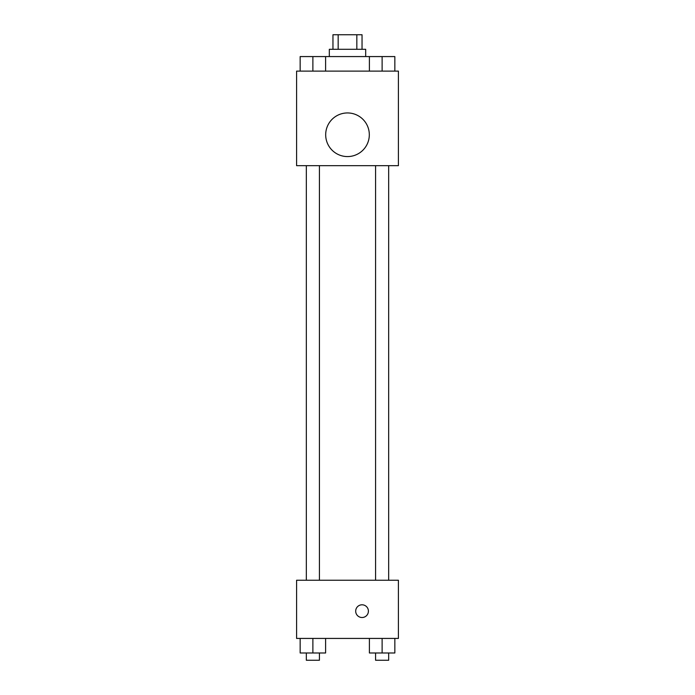 <?xml version="1.0" encoding="UTF-8"?>
<svg xmlns="http://www.w3.org/2000/svg" width="695" height="695" viewBox="0 0 695 695"><rect width="100%" height="100%" fill="white"/><g stroke="black" fill="none" stroke-linecap="round" stroke-linejoin="round"><path stroke-width="1.04" d="M338.17 49.293L338.17 34.75L332.957 34.75L332.957 49.293M338.17 34.75L362.043 34.75L362.043 49.293M356.83 49.293L356.83 34.75M329.317 56.573L329.317 49.293L365.683 49.293L365.683 56.573M369.392 71.116L369.392 56.573L300.153 56.573L300.153 71.116M296.591 71.116L398.409 71.116L398.409 165.671L296.591 165.671L296.591 71.116M347.5 156.575A21.823 21.823 0 0 1 328.605 123.849A21.823 21.823 0 0 1 366.395 123.849A21.823 21.823 0 0 1 347.5 156.575M296.591 580.247L398.409 580.247L398.409 638.427L296.591 638.427L296.591 580.247M362.043 617.516A6.368 6.368 0 0 1 356.535 607.977A6.368 6.368 0 0 1 367.559 607.977A6.368 6.368 0 0 1 362.043 617.516M369.392 638.427L369.392 652.979L394.847 652.979L394.847 638.427L394.847 652.979M382.12 652.979L382.12 638.427M388.67 652.979L388.67 660.25L375.578 660.25L375.578 652.979M300.153 638.427L300.153 652.979L325.608 652.979L325.608 638.427L325.608 652.979M312.88 652.979L312.88 638.427M319.422 652.979L319.422 660.25L306.33 660.25L306.33 652.979M369.392 56.573L394.847 56.573L394.847 71.116L394.847 56.573M382.12 71.116L382.12 56.573M388.67 56.573L375.578 56.573M312.88 71.116L312.88 56.573M325.608 71.116L325.608 56.573L325.608 71.116M319.422 56.573L306.33 56.573M375.578 165.671L375.578 580.247M388.67 165.671L388.67 580.247M319.422 580.247L319.422 165.671M306.33 580.247L306.33 165.671"/></g></svg>
